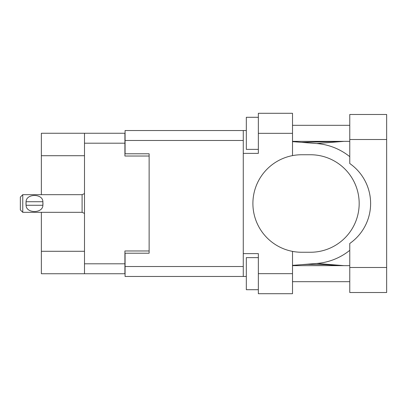 <?xml version="1.0" encoding="UTF-8"?>
<svg xmlns="http://www.w3.org/2000/svg" width="407" height="407" viewBox="0 0 407 407"><rect width="100%" height="100%" fill="white"/><g stroke="black" fill="none" stroke-linecap="round" stroke-linejoin="round"><path stroke-width="0.61" d="M84.498 155.708L41.361 155.708L41.361 133.257L124.913 133.257L124.913 156.029L149.13 156.029L149.13 153.785L149.13 253.215L125.076 253.215L125.076 266.529L243.274 266.529M149.13 253.215L149.13 250.971L124.913 250.971L124.913 273.743L41.361 273.743L41.361 251.292L84.498 251.292M41.361 155.708L41.361 194.678M41.361 212.322L41.361 251.292M84.498 273.743L84.498 133.257M349.766 267.491L349.766 243.478A48.754 48.754 0 0 0 349.766 163.522L349.766 114.489L386.65 114.489L386.65 292.511L349.766 292.511L349.766 267.491L386.65 267.491M349.766 125.315L292.511 125.315M349.766 141.356L292.511 141.356M349.766 265.644L292.511 265.644M349.766 281.685L292.511 281.685M258.348 289.703L246.321 289.703L246.321 257.626L258.348 257.626M258.348 149.374L246.321 149.374L246.321 117.297L258.348 117.297M292.511 273.667L292.511 293.712L258.348 293.712L258.348 273.667L292.511 273.667L292.511 251.389A48.754 48.754 0 0 1 292.511 155.611L292.511 133.333L258.348 133.333L258.348 153.383L243.274 153.383L243.274 276.47L125.076 276.47L125.076 266.529M243.274 253.617L258.348 253.617L258.348 273.667M258.348 133.333L258.348 113.288L292.511 113.288L292.511 133.333M246.321 276.47L243.274 276.47M149.13 153.785L125.076 153.785L125.076 130.53L243.274 130.53L243.274 153.383M246.321 130.53L243.274 130.53M292.511 155.611A48.754 48.754 0 0 1 301.648 154.746L310.424 154.746A48.754 48.754 0 0 1 359.178 203.5A48.754 48.754 0 0 1 310.424 252.254L301.648 252.254A48.754 48.754 0 0 1 292.511 251.389M344.017 265.644L316.748 263.456L292.511 265.364M316.748 263.456A60.139 60.139 0 0 0 349.766 250.33M349.766 156.67A60.139 60.139 0 0 0 316.748 143.544L292.511 141.636M344.017 141.356L316.748 143.544M22.756 194.678L20.35 197.085L20.35 209.915L22.756 212.322L22.756 194.678L82.097 194.678L84.498 193.595M25.987 202.691L26.073 201.735C26.145 193.401 42.816 193.381 42.888 201.735L42.939 202.203M25.962 203.5L26.073 205.265L26.073 201.735L42.888 201.735L42.888 205.265C42.821 213.604 26.129 213.609 26.073 205.265L42.888 205.265L42.994 203.5M84.498 263.802L124.913 263.802M124.913 143.198L84.498 143.198M243.274 140.471L125.076 140.471M349.766 139.509L386.65 139.509M84.498 213.405L82.097 212.322L82.097 194.678M301.399 142.338L342.78 141.356M342.775 265.644L324.333 264.636L307.87 264.377L301.399 264.662M82.097 212.322L22.756 212.322"/></g></svg>
